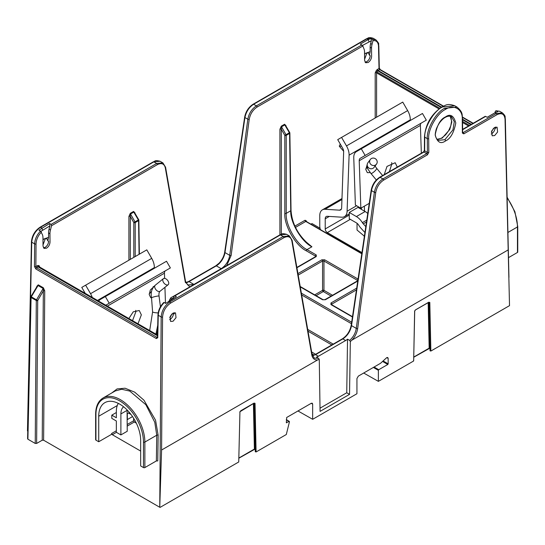 <?xml version="1.0" encoding="UTF-8"?>
<svg xmlns="http://www.w3.org/2000/svg" width="545" height="545" viewBox="0 0 545 545"><rect width="100%" height="100%" fill="white"/><g stroke="black" fill="none" stroke-linecap="round" stroke-linejoin="round"><path stroke-width="0.82" d="M450.19 116.221L451.846 121.869L449.768 129.492L442.152 138.13L436.892 139.363M445.183 117.441C443.664 118.149 441.791 119.934 439.556 122.795C437.138 126.672 435.864 129.574 435.748 131.508C434.685 134.785 435.455 137.735 438.044 140.358L444.87 139.697L452.922 129.887L454.312 121.685L451.512 116.732C449.57 115.833 447.459 116.071 445.183 117.441A0.988 0.572 60 0 0 445.388 116.984C450.259 113.489 453.726 115.492 455.79 122.986C453.856 132.796 450.449 138.764 445.572 140.903C440.701 144.398 437.233 142.395 435.169 134.894C437.104 125.091 440.51 119.117 445.388 116.984M157.498 335.809L38.102 266.88L36.535 267.779L35.861 266.566A0.988 0.559 -179.6 0 1 34.464 266.56L34.635 243.888C34.887 239.166 36.835 234.895 40.48 231.066L42.415 234.623A12.358 7.194 119.6 0 1 42.966 237.784L43.028 246.136L44.084 248.418L46.557 248.173C48.662 246.694 49.813 244.671 50.017 242.096L49.956 233.751L48.559 232.96A12.358 7.194 -60.4 0 1 49.057 229.186L49.915 225.889L40.861 231.359M43.484 247.846L45.153 247.376C47.258 245.904 48.416 243.881 48.621 241.306C48.41 243.874 47.258 245.89 45.153 247.362L43.471 247.832M375.192 118.006L375.192 72.873L376.772 69.958L379.013 68.445L378.509 46.168C378.21 42.122 376.377 40.282 372.991 40.65L372.535 39.356L371.022 38.484L368.182 39.567L360.368 44.084L362.841 46.012L363.999 48.955A12.358 7.194 119.6 0 1 364.55 52.122L364.612 60.468L365.675 62.75L368.141 62.505C370.246 61.026 371.404 59.003 371.608 56.428L371.54 48.083L370.144 47.292A12.358 7.194 -60.4 0 1 370.648 43.518L371.363 40.752L362.466 45.439M365.068 62.184L366.744 61.708C368.849 60.236 370.007 58.213 370.205 55.638C370 58.206 368.842 60.229 366.744 61.694L365.061 62.164M495.759 127.012L495.93 128.211L494.615 127.448L497.101 127.21L497.605 131.992L494.676 135.562L492.196 135.8L491.685 131.018L494.615 127.448L495.139 127.768C494.894 130.316 493.722 132.326 491.617 133.791L491.181 134.009M174.168 312.68L174.345 313.879L173.031 313.116L175.51 312.878L176.021 317.66L173.092 321.223L170.612 321.468L170.101 316.686L173.031 313.116M169.597 319.677L170.026 319.459C172.131 317.987 173.31 315.984 173.555 313.436L173.024 313.123M364.564 53.737L370.178 51.652L369.415 55.168L368.366 52.885L365.879 53.124L364.571 54.18M364.605 59.248L367.023 52.688M42.98 239.405L48.594 237.32L47.831 240.835L46.775 238.553L44.288 238.792L42.98 239.848M43.021 244.916L45.439 238.356M256.089 451.962L255.237 451.369L254.195 403.211L255.033 403.314L256.089 451.962L286.302 434.522L289.45 421.789L289.116 421.455L286.329 422.654L286.684 422.859L286.329 422.654L286.684 417.484L311.263 403.293L312.244 403.191L312.66 404.104L312.66 419.303L356.941 393.735L356.941 378.537L358.338 376.111L380.505 363.317L386.766 357.609L387.74 357.5L388.163 358.412L386.732 357.622M255.237 449.278L254.392 449.066L253.405 403.627M255.441 449.271L254.392 449.066L238.962 457.97M255.387 451.853L254.188 403.211M430.162 350.946L430.012 350.462L430.863 351.055L509.52 305.643L505.045 119.226C504.432 114.021 501.727 112.508 496.938 114.702L463.775 133.852A0.988 0.572 -120 0 0 463.073 132.646L496.236 113.503L502.435 112.904L499.629 111.275L495.889 110.73L499.629 111.275M428.969 302.305L430.012 350.469L428.969 302.305L429.807 302.407L428.472 302.386M413.737 357.07L429.167 348.16L430.012 348.371M428.179 302.72L429.167 348.16L428.813 348.364L430.216 348.364M119.702 404.124A29.662 17.127 60 0 1 140.671 440.455L140.671 465.961L143.471 467.576L143.471 442.07A33.613 19.409 -120 0 0 119.702 400.895A33.613 19.409 -120 0 0 95.934 414.622L95.934 440.128L98.727 441.743L98.727 416.237A29.662 17.127 60 0 1 104.872 402.66A29.662 17.127 60 0 1 119.702 404.124M305.656 241.571L311.904 246.776C301.589 241.871 290.008 222.162 290.744 210.765L289.572 133.443A0.988 0.572 -0.9 0 0 289.865 133.028L291.03 210.356A0.988 0.572 -0.9 0 1 290.744 210.765L286.214 213.381C285.287 224.887 296.671 244.712 306.998 249.61L316.264 254.958A0.988 0.572 120 0 0 315.562 256.157L306.297 250.809C295.628 245.754 283.863 225.269 284.817 213.381L284.817 135.385L289.729 132.544A0.988 0.988 0 0 1 289.865 133.028M171.988 313.906L169.733 317.81M349.645 340.393C353.269 337.137 355.483 333.138 356.287 328.39L374.367 192.269C375.485 186.438 378.332 181.989 382.917 178.923L426.721 153.636A0.988 0.572 60 0 1 427.416 154.841L383.619 180.129C379.395 182.95 376.779 187.037 375.757 192.405L357.67 328.526C357.002 332.818 355.102 336.667 351.988 340.087L350.326 341.538L349.645 340.393L347.54 339.181L346.743 392.761L349.536 394.376L320.065 411.393L319.275 359.468L317.612 359.932C314.472 360.129 312.537 358.487 311.801 355.006L291.834 240.856C290.744 236.714 288.087 235.665 283.863 237.722L170.537 303.149C165.762 306.481 163.105 311.079 162.573 316.952L161.579 450.02L159.753 507.266L161.17 316.945L158.261 315.262C158.581 310.575 160.571 306.331 164.236 302.523L163.779 302.727L164.236 302.523L165.748 303.401L176.403 296.705L174.884 295.833L173.93 296.378L173.358 298.469M493.572 128.239L491.324 132.142M496.938 114.702A0.988 0.572 -120 0 0 496.236 113.503L494.983 112.774L497.817 111.684L496.291 110.812L495.357 111.296L494.942 112.801M320.017 228.205L311.999 223.573L311.025 224.138M370.648 43.518L372.044 44.315L372.991 40.65M372.044 44.315A12.358 7.194 119.6 0 0 371.54 48.083M362.841 46.012L257.077 107.072C252.86 109.892 250.237 113.987 249.222 119.348L231.135 255.469L226.706 265.579M189.81 286.881L185.266 281.956L165.298 167.799C164.208 163.657 161.545 162.608 157.321 164.665L51.557 225.732L51.114 224.377L49.602 223.498L49.915 225.889M49.057 229.186L50.46 229.983L51.557 225.732M50.46 229.983A12.358 7.194 119.6 0 0 49.956 233.751M41.413 232.088C38.061 235.603 36.263 239.541 36.031 243.894L35.861 266.566L37.407 265.674L39.008 265.572L39.724 267.036M134.833 213.061A0.988 0.572 179.1 0 1 135.01 212.918L133.586 211.433L130.303 213.327L128.913 216.44A0.988 0.559 180 0 1 130.31 216.44L130.31 259.386M284.817 213.381A0.988 0.559 180 0 0 286.214 213.381L286.214 135.385L289.572 133.443A0.988 0.572 -120 0 0 289.368 132.755L284.797 124.928L281.513 126.828A0.988 0.572 60 0 1 281.309 126.147L279.919 129.254A0.988 0.559 0 0 1 281.315 129.254L281.513 126.828L286.009 134.697A0.988 0.572 -120 0 1 286.214 135.385A0.988 0.559 180 0 1 284.817 135.385L281.315 129.254L281.315 234.18M285.839 125.881A0.988 0.572 179.1 0 1 286.016 125.738L284.592 124.246L281.309 126.147M132.524 416.584L127.353 419.568L127.312 413.934A0.988 0.572 120 0 0 127.108 413.485L127.108 413.485M128.457 413.008L131.018 414.486M118.04 403.245L118.006 403.954M36.828 287.113L38.055 285.532A0.988 0.572 120 0 0 38.273 284.837L36.828 286.316A0.988 0.565 1.3 0 1 37.012 286.466M37.258 286.05L30.942 296.616A0.988 0.988 0 0 0 30.806 297.107A0.988 0.565 1.3 0 1 31.092 296.718L36.515 299.832L43.15 288.469L43.341 290.873A0.988 0.559 -179.6 0 1 44.738 290.88L43.368 287.78L38.273 284.837M111.759 392.972L117.114 388.905L125.091 388.224L134.69 392.155L143.948 400.194L155.557 420.202L158.145 435.223L157.757 460.941L156.361 460.941L144.868 467.576A0.988 0.572 180 0 1 143.471 467.576M40.48 231.066L38.954 230.194L49.602 223.498M116.344 412.524L111.8 415.147L111.8 418.376L116.344 420.999L116.344 432.301L120.888 434.924L127.237 431.258L127.08 409.935M311.645 351.981L315.63 354.277M347.54 339.181A12.358 7.133 -60 0 1 345.646 340.523L318.362 356.273A12.358 7.133 -60 0 1 316.468 357.125L318.566 358.338L319.275 359.468M27.468 430.891L31.44 241.796A0.988 0.565 1.3 0 0 31.726 242.212L27.781 431.075M414.568 311.209L415.556 309.846L414.711 311.018L413.662 360.872L414.643 310.868M413.519 360.552L413.512 361.069L378.373 381.357L363.685 373.025M378.373 381.357L378.373 370.321L373.373 367.432M374.068 367.03L378.727 369.721L387.815 364.469L382.549 361.43M383.081 360.933L388.163 363.869L388.163 358.412M349.536 394.376L350.326 341.538M160.08 507.388L238.737 461.976L239.936 411.925L238.744 461.458M289.45 421.789L286.329 419.773M388.163 363.869L387.815 364.469M378.727 369.721L378.373 370.321M312.66 419.303L297.972 410.964M44.738 290.88L43.62 440.217L159.753 507.266M43.62 440.217L42.224 440.217L43.341 290.873L37.7 300.533L36.631 443.446L42.224 440.217M36.631 443.446L35.234 443.446L36.304 300.52A0.988 0.559 0.4 0 0 37.7 300.533L36.515 299.832A0.988 0.572 -60 0 0 36.304 300.52L31.092 297.516L27.897 439.209L35.234 443.446M27.897 439.209L27.897 438.405M485.214 116.664L485.656 116.412L487.169 117.291L494.983 112.774M462.576 132.694L462.651 132.633A0.988 0.565 179.6 0 1 462.364 133.041L462.255 119.253C462.937 109.198 453.631 103.823 445.333 109.484C437.022 113.408 427.88 129.438 428.704 138.628L428.806 152.409A0.988 0.565 179.6 0 1 427.409 152.416L427.3 138.634C426.449 129.063 435.98 112.365 444.631 108.278L457.037 107.079L454.7 105.737L442.39 106.983C433.745 111.078 424.058 127.68 424.766 137.17L424.657 150.836L427.409 152.416L426.721 153.636L423.949 152.035L380.144 177.329C375.553 180.388 372.664 184.809 371.486 190.6L351.518 325.631C350.326 331.421 347.438 335.843 342.839 338.901L315.562 354.652L312.442 355.79M140.671 451.076L112.318 434.706L111.63 433.486L116.344 430.768M98.727 441.743L111.616 434.304L111.63 433.486M428.963 302.216L415.242 310.064M253.697 403.293L240.781 410.753L239.793 412.115M239.868 411.775L254.188 403.123M346.743 392.761L320.017 408.191M314.172 355.068L311.965 353.794M185.266 281.956A0.988 0.654 170.1 0 0 185.538 281.384L187.725 285.028L193.931 284.429L221.209 268.678C225.793 265.613 228.641 261.164 229.745 255.333L247.832 119.212C248.942 113.38 251.797 108.932 256.382 105.873L361.887 44.956M372.535 39.356L375.9 39.846L373.087 38.225L366.928 38.845L253.609 104.272C249.017 107.331 246.129 111.752 244.943 117.543L224.976 252.58C224.302 256.511 222.51 260.054 219.601 263.201A12.358 7.133 -60 0 1 216.31 265.851L189.026 281.602L193.931 284.429A0.988 0.572 60 0 1 193.993 284.47M311.801 355.006A0.988 0.654 -9.9 0 0 312.081 354.441L314.261 358.085L318.566 358.338M162.573 316.952A0.988 0.559 -179.6 0 1 161.17 316.945C161.756 310.568 164.645 305.568 169.842 301.944L283.162 236.516L289.361 235.917L286.547 234.296L280.389 234.922L173.93 296.378M51.114 224.377L156.626 163.466L162.819 162.86L160.012 161.238L153.853 161.865L40.534 227.292C35.33 230.903 32.393 235.876 31.726 242.212L34.635 243.888A0.988 0.559 -179.6 0 0 36.031 243.894M185.538 281.384L165.571 167.233L162.948 162.935M95.934 440.128A0.988 0.572 180 0 1 95.641 439.726L95.641 414.214A0.988 0.572 180 0 0 95.934 414.622M156.361 460.941L156.749 435.21L154.773 422.259L145.849 404.703L129.758 391.078L121.671 389.266L115.288 390.935L103.1 397.973A34.601 19.981 60 0 1 129.764 407.244A34.601 19.981 60 0 1 144.868 442.07L144.868 467.576M133.6 418.233L133.62 420.794L134.329 422L136.311 423.145M507.123 197.215L514.923 211.767L517.75 226.55L517.75 252.056A0.988 0.572 180 0 1 517.457 252.464L517.457 226.952A34.601 19.981 -120 0 0 507.136 197.937M508.499 257.635L517.457 252.464M370.178 51.652L370.144 47.292M371.022 38.484L371.363 40.752M48.594 237.32L48.559 232.96M118.347 403.395A23.231 13.414 -120 0 0 116.344 411.312L116.344 417.77L111.8 415.147M120.888 434.924L120.888 413.934A16.806 9.701 60 0 1 123.586 406.788M306.297 250.809A0.988 0.572 120 0 1 306.998 249.61L311.904 246.776L307.809 243.499C297.509 234.098 291.916 223.048 291.03 210.356M284.592 124.246A0.988 0.572 60 0 0 284.797 124.928L285.594 125.459L289.729 132.544M135.01 213.729L133.791 212.114L130.507 214.008L130.31 216.44L133.811 222.564A0.988 0.559 0 0 0 135.208 222.564L135.208 256.559M130.303 213.327A0.988 0.572 -120 0 0 130.507 214.008L135.003 221.883L133.811 222.564L133.811 257.369M134.588 212.645L138.723 219.73L138.362 219.942L133.791 212.114A0.988 0.572 -120 0 1 133.586 211.433M138.566 219.819L138.723 219.73A0.988 0.988 0 0 1 138.859 220.214A0.988 0.572 179.1 0 1 138.566 220.623L135.208 222.564A0.988 0.572 60 0 0 135.003 221.883L138.362 219.942A0.988 0.572 60 0 1 138.566 220.623L139.077 254.324M314.703 294.879L322.565 290.342A0.988 0.559 180 0 1 323.962 290.342L332.525 295.281M27.604 438.8L30.806 297.107A0.988 0.565 1.3 0 0 31.092 297.516A0.988 0.572 -60 0 1 31.303 296.827L38.055 285.532L43.15 288.469A0.988 0.572 120 0 0 43.368 287.78M443.16 106.255L379.736 69.637A0.988 0.572 -60 0 1 380.233 69.59L379.306 68.03A0.988 0.579 -1.3 0 1 379.013 68.445L379.736 69.637L378.169 70.543L441.552 107.133M378.509 46.168A0.988 0.579 178.7 0 0 378.795 45.753L379.306 68.03A0.988 0.579 -1.3 0 0 379.013 67.635M157.532 337.396L157.464 337.328A0.988 0.565 1.3 0 0 157.757 337.736L158.261 315.262A0.988 0.565 -178.7 0 1 157.975 314.853L157.464 337.328A0.988 0.565 1.3 0 1 157.757 336.939L157.471 337.096M370.191 172.608L367.316 172.636L365.79 169.475L367.255 164.345M365.797 168.848L367.235 167.533M384.218 174.645L387.005 166.409L395.186 162.737L397.291 167.097M389.389 171.655L391.828 163.929L391.678 162.601M320.351 229.52A10.675 6.165 60 0 1 319.765 225.814L319.765 215.636A12.658 7.31 60 0 1 322.381 209.845A12.658 7.31 60 0 1 325.065 209.266L339.583 210.172A4.946 2.854 -120 0 0 340.625 209.941A4.946 2.854 -120 0 0 341.647 207.843L343.65 151.755A4.946 2.854 -120 0 0 343.65 151.592A4.946 2.854 -120 0 0 342.628 148.145L337.716 139.643L341.572 137.415L346.484 145.917A12.658 7.31 60 0 1 349.107 154.739A12.658 7.31 60 0 1 349.1 155.155L347.097 211.242A12.658 7.31 60 0 1 344.481 216.624A12.658 7.31 60 0 1 341.804 217.203L327.286 216.297A4.946 2.854 -120 0 0 326.237 216.522A4.946 2.854 -120 0 0 325.215 218.79L325.215 228.961A2.963 1.71 -120 0 0 327.313 232.592L361.969 252.601M341.572 137.415L402.748 102.099L407.653 110.601A12.658 7.31 60 0 1 410.276 119.423A12.658 7.31 60 0 1 410.269 119.832L410.242 120.534M364.332 206.18L364.503 211.153L365.143 211.521L356.403 216.569A12.658 7.31 60 0 1 362.377 222.653A4.946 2.854 -120 0 0 363.283 223.859L365.811 226.611M356.403 216.569L349.263 212.448L349.263 218.743L356.403 222.864A4.946 2.854 60 0 1 358.739 225.242A12.658 7.31 60 0 0 361.062 228.328L364.932 232.552M363.788 235.692A9.987 5.763 0 0 0 364.346 236.482M355.381 205.043L353.766 157.846A12.658 7.31 60 0 1 356.382 151.633L361.287 148.799L365.143 155.475L360.238 158.309A4.946 2.854 -120 0 0 359.216 160.741L360.838 208.197L355.381 205.043M417.552 116.317L356.382 151.633L417.552 116.317A12.658 7.31 60 0 0 417.518 116.337M365.143 155.475L426.319 120.159L422.464 113.483L361.287 148.799M421.387 123.007A4.946 2.854 -120 0 0 420.386 125.418L421.34 153.213M369.251 203.34L360.838 208.197M364.503 211.153L358.004 207.4L349.263 212.448M365.143 211.521A12.658 7.31 60 0 1 367.752 213.477M340.387 144.255A3.856 1.09 -41 0 0 339.419 146.387A3.856 1.09 -41 0 0 341.347 145.924M376.241 164.42A3.856 3.658 -143.5 0 1 370.314 159.508A3.856 3.658 -143.5 0 1 375.764 158.997A3.856 3.658 -143.5 0 1 376.241 164.42M149.214 293.891L151.51 291.459M153.104 287.624L153.247 286.507M151.565 297.972L150.733 297.679L149.207 294.518L150.318 290.029L154.875 285.689M132.544 320.63L135.889 311.692L135.732 310.364M128.858 318.505L133.259 311.822L139.248 310.507L141.346 314.847L138.001 323.778M164.624 278.386L164.447 273.188A4.946 2.854 60 0 1 164.44 273.025A4.946 2.854 60 0 1 165.448 270.77M105.819 305.2L109.204 303.245L105.348 296.562L100.437 299.396L161.613 264.08A12.658 7.31 -120 0 0 161.606 264.08A12.658 7.31 -120 0 0 161.579 264.1L100.437 299.396A12.658 7.31 -120 0 0 98.761 301.119M109.204 303.245L170.374 267.929L166.518 261.246L105.348 296.562M165.476 303.238L164.931 287.317M154.303 268.297L154.33 267.602A12.658 7.31 -120 0 0 151.714 258.371L146.803 249.862L81.777 287.406L85.163 293.271M92.221 297.352A12.658 7.31 -120 0 0 90.545 293.687L85.633 285.185M127.087 411.305A10.675 6.165 -120 0 0 127.162 410.147L127.162 410.017M167.39 284.994A3.856 2.269 51.1 0 0 168.187 284.688A3.856 2.269 51.1 0 0 167.942 280.832A3.856 2.269 51.1 0 0 164.14 278.372A3.856 2.269 51.1 0 0 163.343 278.686A3.856 2.269 51.1 0 0 163.589 282.535A3.856 2.269 51.1 0 0 167.39 284.994M361.948 207.556A21.303 12.303 0 0 0 361.124 209.205M364.394 236.203L357.036 230.031L357.036 223.293M436.852 139.309L438.275 139.309L441.654 138.076A0.988 0.572 60 0 1 442.152 138.13M445.572 140.903A0.988 0.572 -120 0 0 444.87 139.697M48.621 241.306L47.831 240.835M370.205 55.638L369.415 55.168M238.962 458.141L255.087 449.08M413.737 357.234L429.862 348.173M173.535 297.802L171.546 298.953L172.036 299.232M361.791 253.779L305.786 221.447L295.485 227.394M296.909 267.745L316.264 256.572L316.264 254.958M301.358 293.176L351.675 322.218M352.445 316.999L330.965 304.601L330.965 302.986L356.716 288.121M300.261 286.874L322.565 299.75L325.365 299.75A0.988 0.572 -120 0 0 324.868 299.702L357.711 280.736A0.988 0.572 -120 0 1 357.813 280.702M297.938 273.617L321.87 259.808L324.663 259.808L358.051 279.081M357.758 281.05L325.365 299.75M306.222 221.372A0.988 0.572 179.1 0 1 306.501 221.045L305.091 220.241L294.893 226.127M306.501 221.045L306.508 221.529M128.913 260.197L128.913 216.44M135.01 212.918L135.017 213.388M169.461 300.717L169.461 300.159A0.988 0.559 180 0 1 170.605 300.057M170.858 300.159L171.546 298.953A0.988 0.572 60 0 1 170.851 297.747L169.461 300.159M170.851 297.747L176.192 294.743M240.761 257.465A0.988 0.572 60 0 1 240.761 257.383L240.318 257.717M240.761 257.383L246.102 254.379M279.919 234.854L279.919 129.254M286.016 125.738L286.023 126.202M312.394 355.653L315.065 354.604L342.349 338.854C347.049 335.747 350.006 331.203 351.225 325.229L371.193 190.198C372.31 184.557 375.13 180.245 379.654 177.275A0.988 0.572 60 0 1 380.144 177.329L382.917 178.923A0.988 0.572 60 0 1 383.619 180.129M117.291 405.521L98.727 416.237M156.333 338.547L35.841 268.978A0.988 0.572 120 0 1 36.535 267.779L157.035 337.348A0.988 0.572 120 0 0 156.333 338.547L157.757 337.736M34.464 266.56L35.841 268.978M36.822 286.786L36.828 286.316M369.006 41.658L368.182 39.567L366.928 38.845A0.988 0.572 -120 0 0 366.438 38.797C368.509 38.286 367.78 36.753 373.087 38.218M366.438 38.797L253.118 104.224A0.988 0.572 -120 0 1 253.609 104.272L256.382 105.873A0.988 0.572 60 0 1 257.077 107.072M157.321 164.665A0.988 0.572 60 0 0 156.626 163.466L153.853 161.865A0.988 0.572 60 0 0 153.356 161.817L40.037 227.238A0.988 0.572 60 0 1 40.534 227.292L41.788 228.014L42.612 230.106M468.543 125.956L462.576 122.516M438.984 108.891L376.588 72.873L376.588 117.202M331.816 344.93L308.007 331.183M345.646 340.523L342.839 338.901A0.988 0.572 60 0 0 342.349 338.854M315.065 354.604A0.988 0.572 60 0 1 315.562 354.652L318.362 356.273M221.27 268.719A0.988 0.572 60 0 0 221.209 268.678L216.31 265.851A0.988 0.572 60 0 0 215.813 265.803L219.151 263.112C222.156 259.856 224.002 256.211 224.69 252.178A0.988 0.47 -171.6 0 0 224.976 252.58L229.745 255.333A0.988 0.456 7.6 0 0 231.135 255.469M351.988 340.087L508.022 249.998M161.579 450.02L317.612 359.932M255.033 403.314L254.045 403.089M415.556 309.846L428.82 302.182M429.807 302.407L430.863 351.055M485.656 116.412L462.63 129.703M462.364 133.041L463.775 133.852M427.416 154.841L428.806 152.409M168.589 301.222L169.842 301.944A0.988 0.572 -120 0 1 170.537 303.149M283.863 237.722A0.988 0.572 -120 0 0 283.162 236.516L280.389 234.922A0.988 0.572 60 0 0 279.898 234.868C281.928 234.486 280.614 232.858 286.547 234.296M249.222 119.348A0.988 0.456 7.6 0 1 247.832 119.212L244.943 117.543A0.988 0.47 -171.6 0 1 244.657 117.141L224.69 252.178M375.757 192.405A0.988 0.456 7.6 0 1 374.367 192.269L371.486 190.6A0.988 0.47 8.4 0 1 371.193 190.198M351.225 325.229A0.988 0.47 8.4 0 0 351.518 325.631L356.287 328.39A0.988 0.456 7.6 0 0 357.67 328.526M312.66 404.104L311.236 403.307M351.45 323.703L301.671 294.961M307.7 329.398L333.213 344.127M185.368 282.671L188.536 281.554A0.988 0.572 60 0 1 189.026 281.602A12.358 7.133 -60 0 1 185.906 282.739M462.548 119.26L471.35 124.335M472.917 123.436L462.487 117.413M158.145 435.223A0.988 0.559 -179.1 0 0 156.749 435.21L144.868 442.07A0.988 0.572 0 0 1 143.471 442.07M127.189 424.507L133.62 420.794M507.92 232.463L517.457 226.952A0.988 0.572 180 0 0 517.75 226.55M356.45 289.879L331.667 304.192L331.673 304.675M331.135 296.085L323.267 291.541A0.988 0.572 60 0 1 322.565 290.342L322.565 261.007L298.197 275.082M357.5 280.859L357.506 280.375L323.962 261.007L323.962 290.342A0.988 0.572 120 0 1 323.267 291.541L316.1 295.683M170.858 315.255L170.858 316.447M157.519 335.086L39.356 266.866L38.457 266.784L157.505 335.516M470.907 124.594L462.555 119.771M441.123 107.399L377.821 70.85L376.929 71.974L439.815 108.278M462.569 121.412L469.49 125.411M428.704 138.628A0.988 0.565 179.6 0 1 427.3 138.634L424.766 137.17A0.988 0.579 -179.6 0 1 424.473 136.761C425.57 124.097 431.374 114.157 441.893 106.936C445.66 105.526 446.791 103.025 454.7 105.737M134.329 422L127.203 426.115M116.419 432.342L112.318 434.706M127.08 410.358L120.888 413.934M305.091 220.241A0.988 0.572 60 0 0 305.786 221.447L306.501 221.849M331.667 304.996L331.667 304.192A0.988 0.572 -120 0 0 330.965 302.986M316.264 256.572A0.988 0.572 -120 0 0 315.766 256.525L315.855 256.566M331.374 304.594L331.462 304.553A0.988 0.572 120 0 0 330.965 304.601M321.87 259.808A0.988 0.572 -120 0 1 322.565 261.007L323.962 261.007A0.988 0.572 -60 0 1 324.663 259.808M358.017 279.312A0.988 0.572 120 0 0 357.506 280.375L357.506 281.186M322.565 299.75A0.988 0.572 -60 0 1 323.062 299.702L324.868 299.702M505.045 119.226A0.988 0.579 -1.3 0 0 505.331 118.803L508.948 277.425M462.255 119.253A0.988 0.565 -0.4 0 0 462.548 118.851C461.847 114.866 463.441 112.631 457.037 107.079M445.333 109.484A0.988 0.572 -120 0 0 444.631 108.278M442.39 106.983A0.988 0.572 -120 0 0 441.893 106.936M379.654 177.275L423.451 151.987A0.988 0.572 60 0 1 423.949 152.035L424.657 150.836A0.988 0.579 0.4 0 1 424.371 150.42L424.473 136.761M375.192 72.873A0.988 0.559 180 0 1 376.588 72.873L376.929 71.974L375.88 71.075M376.772 69.958L377.821 70.85L378.169 70.543A0.988 0.572 -120 0 1 377.474 69.338M380.233 69.59L443.473 106.105M219.165 263.392L219.601 263.201L219.165 263.392M39.717 267.363L39.356 266.866A0.988 0.777 95.2 0 1 39.008 265.572M37.407 265.674A0.988 0.572 60 0 0 38.102 266.88L38.457 266.784A0.988 0.777 95.2 0 1 38.109 265.483M291.834 240.856A0.988 0.654 -9.9 0 0 292.113 240.291L312.081 354.441M165.571 167.233A0.988 0.654 170.1 0 1 165.298 167.799M410.269 119.832L349.1 155.155M407.653 110.601L346.484 145.917M356.607 205.751L347.097 211.242M329.309 216.426L325.215 218.79M361.764 207.856L360.279 208.715M349.263 215.077L325.215 228.961M350.285 219.328L327.313 232.592M420.386 125.418L359.216 160.741M366.492 222.006L363.283 223.859M366.771 220.112L362.377 222.653M341.947 199.518L325.065 209.266M341.347 209.151L339.583 210.172M382.638 175.551L376.622 168.262A3.856 0.892 137.9 0 1 375.246 170.639A3.856 0.892 137.9 0 1 370.9 173.426L367.698 168.786L367.064 164.679M376.513 164.093L374.102 167.349A3.856 3.658 -143.5 0 1 368.652 167.86A3.856 3.658 -143.5 0 1 367.902 162.764L370.314 159.508M100.437 299.396L161.613 264.08M97.514 300.404L154.33 267.602M90.545 293.687L151.714 258.371M107.413 306.12L164.447 273.188M160.087 291.228C159.113 291.936 158.758 293.557 159.045 296.092A3.856 0.443 -13.3 0 0 158.07 296.024A3.856 0.443 -13.3 0 0 153.894 296.882A3.856 0.443 -13.3 0 0 151.537 297.863C150.488 292.685 151.728 288.469 155.243 285.226A3.856 2.269 51.1 0 0 155.489 289.075A3.856 2.269 51.1 0 0 159.29 291.534A3.856 2.269 51.1 0 0 160.087 291.228L168.187 284.688M157.737 325.29L155.911 334.119M149.684 330.522L152.593 311.897A3.856 0.6 4.8 0 0 158.166 312.898M289.368 421.428L286.329 419.602M361.839 253.473L306.208 221.454M296.861 267.438L315.766 256.525M331.462 304.553L352.486 316.693M139.37 254.154L138.859 220.214M300.193 286.5L323.062 299.702M174.311 295.833L279.898 234.868M505.331 118.803C504.677 116.732 506.4 116.739 502.435 112.904M462.651 132.633L462.548 118.851M462.623 129.376L485.241 116.317M423.451 151.987L424.371 150.42M473.203 123.265L462.46 117.066M378.795 45.753C377.951 43.811 380.451 44.854 375.9 39.846L375.9 39.846M31.44 241.796C32.039 235.59 34.907 230.739 40.037 227.238M153.356 161.817C155.393 161.429 154.078 159.801 160.012 161.238M188.536 281.554L215.813 265.803M253.118 104.224C248.595 107.195 245.775 111.5 244.657 117.141M157.519 335.046L39.431 266.968M163.779 302.441C160.203 306.113 158.268 310.255 157.975 314.853M292.113 240.291L289.361 235.917M103.1 397.973C98.209 400.997 95.722 406.413 95.641 414.214M441.654 138.076L445.531 134.915L448.617 130.752L450.763 125.902L451.567 121.188L450.988 117.659L450.17 116.248M359.959 207.686L359.23 208.108M349.263 213.865L344.481 216.624M341.981 198.53L322.381 209.845M376.309 179.973L370.9 173.426M376.622 168.262L374.728 165.605M343.643 151.244L339.419 146.387M127.271 413.689L129.397 412.463M159.045 296.092L160.434 306.774M151.537 297.863L152.593 311.897M155.243 285.226L163.343 278.686M156.66 334.548L157.621 330.413"/></g></svg>

